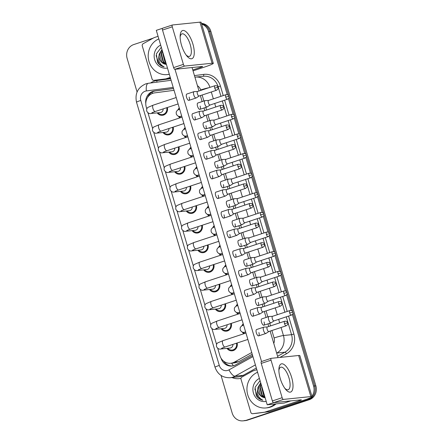 <?xml version="1.0" encoding="UTF-8"?>
<svg xmlns="http://www.w3.org/2000/svg" width="443" height="443" viewBox="0 0 443 443"><rect width="100%" height="100%" fill="white"/><g stroke="black" fill="none" stroke-linecap="round" stroke-linejoin="round"><path stroke-width="0.66" d="M237.127 342.998A6.302 5.809 84.1 0 1 233.3 350.568A6.302 5.809 84.1 0 1 232.16 350.812A6.302 5.809 84.1 0 1 226.954 348.37M231.318 323.373A6.302 5.809 84.1 0 1 227.486 330.943A6.302 5.809 84.1 0 1 226.345 331.187A6.302 5.809 84.1 0 1 221.14 328.745M225.504 303.748A6.302 5.809 84.1 0 1 221.672 311.318A6.302 5.809 84.1 0 1 220.531 311.562A6.302 5.809 84.1 0 1 215.326 309.12M219.689 284.124A6.302 5.809 84.1 0 1 215.857 291.693A6.302 5.809 84.1 0 1 214.722 291.937A6.302 5.809 84.1 0 1 209.511 289.495M213.875 264.499A6.302 5.809 84.1 0 1 210.048 272.068A6.302 5.809 84.1 0 1 208.908 272.312A6.302 5.809 84.1 0 1 203.697 269.87M208.06 244.868A6.302 5.809 84.1 0 1 204.234 252.444A6.302 5.809 84.1 0 1 203.093 252.687A6.302 5.809 84.1 0 1 197.888 250.24M202.252 225.243A6.302 5.809 84.1 0 1 198.42 232.819A6.302 5.809 84.1 0 1 197.279 233.062A6.302 5.809 84.1 0 1 192.074 230.615M196.437 205.618A6.302 5.809 84.1 0 1 192.605 213.194A6.302 5.809 84.1 0 1 191.465 213.437A6.302 5.809 84.1 0 1 186.259 210.99M190.623 185.994A6.302 5.809 84.1 0 1 186.791 193.569A6.302 5.809 84.1 0 1 185.656 193.812A6.302 5.809 84.1 0 1 180.445 191.365M184.809 166.369A6.302 5.809 84.1 0 1 180.982 173.938A6.302 5.809 84.1 0 1 179.841 174.188A6.302 5.809 84.1 0 1 174.631 171.74M178.994 146.744A6.302 5.809 84.1 0 1 175.168 154.314A6.302 5.809 84.1 0 1 174.027 154.563A6.302 5.809 84.1 0 1 168.816 152.115M173.185 127.119A6.302 5.809 84.1 0 1 169.353 134.689A6.302 5.809 84.1 0 1 168.213 134.932A6.302 5.809 84.1 0 1 163.007 132.49M167.371 107.494A6.302 5.809 84.1 0 1 163.539 115.064A6.302 5.809 84.1 0 1 162.398 115.307A6.302 5.809 84.1 0 1 157.193 112.865M174.066 90.317L154.646 92.869A11.119 10.255 -95.9 0 0 152.901 93.268A11.119 10.255 -95.9 0 0 146.279 107.128L146.821 108.972M217.729 348.342L219.833 355.447A11.119 10.255 -95.9 0 0 230.737 363.271L234.962 362.839L238.738 361.671L252.228 354.195M230.737 363.271A11.119 10.255 -95.9 0 0 234.397 362.119L251.729 352.517M147.968 112.838L152.636 128.597M153.782 132.463L158.45 148.222M159.596 152.087L164.264 167.847M165.405 171.712L170.073 187.472M171.219 191.337L175.888 207.097M177.034 210.962L181.702 226.722M182.848 230.587L187.516 246.347M188.663 250.212L193.331 265.972M194.471 269.837L199.14 285.597M200.286 289.467L204.954 305.221M206.1 309.092L210.768 324.846M211.915 328.717L216.583 344.477M185.695 137.502A6.302 5.809 84.1 0 1 184.161 135.807M183.718 129.572A6.302 5.809 84.1 0 1 185.108 127.595M191.509 157.127A6.302 5.809 84.1 0 1 189.975 155.438M189.532 149.197A6.302 5.809 84.1 0 1 190.916 147.22M197.323 176.751A6.302 5.809 84.1 0 1 195.789 175.063M195.346 168.822A6.302 5.809 84.1 0 1 196.731 166.845M203.138 196.376A6.302 5.809 84.1 0 1 201.604 194.687M201.161 188.447A6.302 5.809 84.1 0 1 202.545 186.47M208.952 216.001A6.302 5.809 84.1 0 1 207.413 214.312M206.97 208.072A6.302 5.809 84.1 0 1 208.36 206.095M214.761 235.626A6.302 5.809 84.1 0 1 213.227 233.937M212.784 227.696A6.302 5.809 84.1 0 1 214.174 225.72M220.575 255.257A6.302 5.809 84.1 0 1 219.041 253.562M218.598 247.321A6.302 5.809 84.1 0 1 219.983 245.344M226.39 274.881A6.302 5.809 84.1 0 1 224.856 273.187M224.413 266.946A6.302 5.809 84.1 0 1 225.797 264.969M232.204 294.506A6.302 5.809 84.1 0 1 230.67 292.812M230.227 286.571A6.302 5.809 84.1 0 1 231.611 284.594M238.018 314.131A6.302 5.809 84.1 0 1 236.479 312.437M236.036 306.196A6.302 5.809 84.1 0 1 237.426 304.219M243.827 333.756A6.302 5.809 84.1 0 1 242.293 332.062M241.85 325.821A6.302 5.809 84.1 0 1 243.24 323.844M179.886 117.877A6.302 5.809 84.1 0 1 178.346 116.182M177.903 109.947A6.302 5.809 84.1 0 1 179.293 107.965M310.853 397.537A11.119 10.255 84.1 0 1 306.971 399.946L246.225 420.302A11.119 10.255 84.1 0 1 244.215 420.734A11.119 10.255 84.1 0 0 246.225 420.302L308.106 399.83L247.366 420.185A11.119 10.255 84.1 0 1 245.356 420.617L243.08 420.85A11.119 10.255 84.1 0 1 232.171 413.026L221.04 375.454M292.38 314.486L313.589 386.086L314.729 385.969A11.119 10.255 84.1 0 1 308.106 399.83A11.119 10.255 84.1 0 0 314.729 385.969L293 312.608L314.729 385.969L315.87 385.853A11.119 10.255 84.1 0 1 309.247 399.713L247.366 420.185M201.659 24.105A11.119 10.255 84.1 0 1 208.553 31.486L209.689 31.364L228.804 95.887L209.689 31.364A11.119 10.255 84.1 0 0 201.526 23.656A11.119 10.255 84.1 0 1 209.689 31.364L210.829 31.248L315.87 385.853M229.053 96.735L234.618 115.512L229.053 96.735M234.868 116.359L240.427 135.137L234.868 116.359M240.682 135.984L246.242 154.762L240.682 135.984M246.491 155.609L252.056 174.387L246.491 155.609M252.305 175.234L257.87 194.012L252.305 175.234M258.119 194.859L263.685 213.642L258.119 194.859M263.934 214.484L269.494 233.267L263.934 214.484M269.748 234.109L275.308 252.892L269.748 234.109M275.557 253.734L281.122 272.517L275.557 253.734M281.371 273.359L286.937 292.142L281.371 273.359M287.186 292.984L292.751 311.767L287.186 292.984M201.449 23.39A11.119 10.255 84.1 0 1 210.829 31.248M173.534 88.522L154.524 91.025A11.119 10.255 -95.9 0 0 152.78 91.424A11.119 10.255 -95.9 0 0 145.786 103.557M147.635 97.377A11.119 10.255 84.1 0 1 153.92 91.308A11.119 10.255 84.1 0 1 155.665 90.909L173.54 88.556M137.075 91.983L127.13 58.421A11.119 10.255 84.1 0 1 133.753 44.56L153.25 38.115M245.09 420.418A11.119 10.255 84.1 0 1 243.08 420.85M313.589 386.086A11.119 10.255 84.1 0 1 311.911 396.302M208.553 31.486L227.265 94.652M228.438 98.606L233.079 114.277M234.247 118.231L238.893 133.902M240.062 137.856L244.702 153.527M245.876 157.481L250.516 173.152M251.69 177.106L256.331 192.777M257.505 196.736L262.145 212.402M263.314 216.361L267.96 232.027M269.128 235.986L273.768 251.652M274.942 255.611L279.583 271.282M280.757 275.236L285.397 290.907M286.571 294.861L291.212 310.532M221.101 358.293A11.119 10.255 -95.9 0 0 231.988 366.04A11.119 10.255 -95.9 0 0 235.648 364.888L252.61 355.485M232.553 365.968A11.119 10.255 84.1 0 1 223.599 361.117M158.018 112.782A5.56 5.128 -95.9 0 0 162.326 114.571A5.56 5.128 -95.9 0 0 163.329 114.355A5.56 5.128 -95.9 0 0 166.718 107.71M151.91 112.766L155.26 111.498A3.334 1.263 71.7 0 1 152.996 108.662A3.334 1.263 71.7 0 1 152.935 108.463A3.334 1.263 71.7 0 1 153.167 105.168L148.04 107.344C146.838 108.075 146.434 109.393 146.821 111.293C148.112 113.214 149.463 113.956 150.886 113.513L160.388 112.533A3.334 3.079 -95.9 0 0 163.107 108.9M194.161 91.629A3.334 1.263 71.7 0 0 194.134 91.629A3.334 1.263 71.7 0 0 194.112 91.635A3.334 1.263 71.7 0 0 194.006 91.657A3.334 1.263 71.7 0 0 193.774 94.952A3.334 1.263 71.7 0 0 196 98.008A3.334 1.263 71.7 0 0 196.105 97.986A3.334 1.263 71.7 0 0 196.221 97.931L199.112 96.015M197.628 91.441A2.409 0.908 71.7 0 0 197.556 91.457A2.409 0.908 71.7 0 0 197.39 93.838A2.409 0.908 71.7 0 0 198.996 96.048A2.409 0.908 71.7 0 0 199.068 96.031A2.409 0.908 71.7 0 0 199.151 95.987M179.526 108.751A5.56 5.128 -95.9 0 0 179.027 109.371M179.36 116.398A5.56 5.128 -95.9 0 0 180.744 117.589M205.148 100.611A3.334 1.263 71.7 0 0 205.12 100.611A3.334 1.263 71.7 0 0 204.993 100.639A3.334 1.263 71.7 0 0 204.76 103.933A3.334 1.263 71.7 0 0 206.986 106.99A3.334 1.263 71.7 0 0 207.091 106.968A3.334 1.263 71.7 0 0 207.208 106.913L210.098 104.997M208.614 100.423A2.409 0.908 71.7 0 0 208.542 100.439A2.409 0.908 71.7 0 0 208.376 102.82A2.409 0.908 71.7 0 0 209.982 105.03A2.409 0.908 71.7 0 0 210.054 105.013A2.409 0.908 71.7 0 0 210.137 104.969M205.12 100.611A3.334 1.263 71.7 0 0 205.098 100.616L208.587 100.423M163.827 132.407A5.56 5.128 -95.9 0 0 168.135 134.196A5.56 5.128 -95.9 0 0 169.143 133.98A5.56 5.128 -95.9 0 0 172.532 127.335M157.725 132.391L161.075 131.122A3.334 1.263 71.7 0 1 158.81 128.287A3.334 1.263 71.7 0 1 158.749 128.088A3.334 1.263 71.7 0 1 158.982 124.793L153.848 126.969C152.647 127.7 152.242 129.018 152.636 130.918C153.92 132.839 155.277 133.581 156.7 133.138L166.203 132.164A3.334 3.079 -95.9 0 0 168.921 128.531M199.976 111.254A3.334 1.263 71.7 0 0 199.948 111.254A3.334 1.263 71.7 0 0 199.926 111.259A3.334 1.263 71.7 0 0 199.821 111.282A3.334 1.263 71.7 0 0 199.588 114.576A3.334 1.263 71.7 0 0 201.814 117.633A3.334 1.263 71.7 0 0 201.914 117.611A3.334 1.263 71.7 0 0 202.036 117.556L204.926 115.64M203.442 111.066A2.409 0.908 71.7 0 0 203.37 111.082A2.409 0.908 71.7 0 0 203.199 113.463A2.409 0.908 71.7 0 0 204.81 115.673A2.409 0.908 71.7 0 0 204.882 115.656A2.409 0.908 71.7 0 0 204.965 115.612M169.641 152.032A5.56 5.128 -95.9 0 0 173.949 153.821A5.56 5.128 -95.9 0 0 174.957 153.605A5.56 5.128 -95.9 0 0 178.346 146.96M163.539 152.015L166.889 150.747A3.334 1.263 71.7 0 1 164.624 147.918A3.334 1.263 71.7 0 1 164.563 147.713A3.334 1.263 71.7 0 1 164.796 144.418L159.663 146.594C158.461 147.325 158.057 148.643 158.45 150.542C159.735 152.464 161.091 153.206 162.515 152.763L172.017 151.788A3.334 3.079 -95.9 0 0 174.736 148.156M209.229 130.691L205.762 130.879A3.334 1.263 71.7 0 0 205.762 130.879A3.334 1.263 71.7 0 0 205.74 130.884A3.334 1.263 71.7 0 0 205.635 130.906A3.334 1.263 71.7 0 0 205.402 134.201A3.334 1.263 71.7 0 0 207.629 137.258A3.334 1.263 71.7 0 0 207.728 137.236A3.334 1.263 71.7 0 0 207.845 137.18L210.741 135.265M209.257 130.691A2.409 0.908 71.7 0 0 209.185 130.707A2.409 0.908 71.7 0 0 209.013 133.088A2.409 0.908 71.7 0 0 210.619 135.298A2.409 0.908 71.7 0 0 210.696 135.281A2.409 0.908 71.7 0 0 210.779 135.242M175.456 171.657A5.56 5.128 -95.9 0 0 179.764 173.446A5.56 5.128 -95.9 0 0 180.772 173.235A5.56 5.128 -95.9 0 0 184.155 166.585M169.353 171.64L172.704 170.372A3.334 1.263 71.7 0 1 170.439 167.543A3.334 1.263 71.7 0 1 170.372 167.338A3.334 1.263 71.7 0 1 170.605 164.043L165.477 166.219C164.275 166.95 163.871 168.268 164.264 170.173C165.549 172.089 166.906 172.831 168.329 172.388L177.831 171.413A3.334 3.079 -95.9 0 0 180.55 167.781M215.038 150.315L211.577 150.509A3.334 1.263 71.7 0 0 211.577 150.509A3.334 1.263 71.7 0 0 211.549 150.509A3.334 1.263 71.7 0 0 211.449 150.531A3.334 1.263 71.7 0 0 211.217 153.826A3.334 1.263 71.7 0 0 213.437 156.883A3.334 1.263 71.7 0 0 213.543 156.861A3.334 1.263 71.7 0 0 213.659 156.805L216.555 154.889M215.071 150.315A2.409 0.908 71.7 0 0 214.993 150.332A2.409 0.908 71.7 0 0 214.827 152.713A2.409 0.908 71.7 0 0 216.433 154.923A2.409 0.908 71.7 0 0 216.511 154.906A2.409 0.908 71.7 0 0 216.594 154.867M181.27 191.282A5.56 5.128 -95.9 0 0 185.578 193.076A5.56 5.128 -95.9 0 0 186.581 192.86A5.56 5.128 -95.9 0 0 189.969 186.21M175.168 191.265L178.518 190.003A3.334 1.263 71.7 0 1 176.248 187.167A3.334 1.263 71.7 0 1 176.187 186.968A3.334 1.263 71.7 0 1 176.419 183.668L171.291 185.844C170.09 186.575 169.686 187.893 170.079 189.798C171.363 191.719 172.72 192.456 174.138 192.013L183.646 191.038A3.334 3.079 -95.9 0 0 186.365 187.406M220.852 169.946L217.391 170.134A3.334 1.263 71.7 0 0 217.391 170.134A3.334 1.263 71.7 0 0 217.363 170.134A3.334 1.263 71.7 0 0 217.264 170.156A3.334 1.263 71.7 0 0 217.026 173.457A3.334 1.263 71.7 0 0 219.252 176.508A3.334 1.263 71.7 0 0 219.357 176.491A3.334 1.263 71.7 0 0 219.473 176.43L222.364 174.514M220.885 169.94A2.409 0.908 71.7 0 0 220.808 169.957A2.409 0.908 71.7 0 0 220.642 172.338A2.409 0.908 71.7 0 0 222.248 174.548A2.409 0.908 71.7 0 0 222.32 174.531A2.409 0.908 71.7 0 0 222.408 174.492M185.34 128.376A5.56 5.128 -95.9 0 0 184.836 128.996M185.174 136.023A5.56 5.128 -95.9 0 0 186.558 137.219M210.962 120.236A3.334 1.263 71.7 0 0 210.934 120.236A3.334 1.263 71.7 0 0 210.807 120.263A3.334 1.263 71.7 0 0 210.575 123.558A3.334 1.263 71.7 0 0 212.801 126.615A3.334 1.263 71.7 0 0 212.9 126.593A3.334 1.263 71.7 0 0 213.022 126.537L215.913 124.621M214.429 120.047A2.409 0.908 71.7 0 0 214.357 120.064A2.409 0.908 71.7 0 0 214.185 122.445A2.409 0.908 71.7 0 0 215.796 124.655A2.409 0.908 71.7 0 0 215.868 124.638A2.409 0.908 71.7 0 0 215.951 124.594M210.934 120.236A3.334 1.263 71.7 0 0 210.912 120.241L214.401 120.047M191.149 148.001A5.56 5.128 -95.9 0 0 190.651 148.626M190.988 155.648A5.56 5.128 -95.9 0 0 192.373 156.844M216.771 139.861A3.334 1.263 71.7 0 0 216.749 139.866A3.334 1.263 71.7 0 0 216.621 139.888A3.334 1.263 71.7 0 0 216.389 143.183A3.334 1.263 71.7 0 0 218.615 146.24A3.334 1.263 71.7 0 0 218.715 146.218A3.334 1.263 71.7 0 0 218.831 146.162L221.727 144.246M220.243 139.672A2.409 0.908 71.7 0 0 220.171 139.689A2.409 0.908 71.7 0 0 219.999 142.07A2.409 0.908 71.7 0 0 221.605 144.28A2.409 0.908 71.7 0 0 221.683 144.263A2.409 0.908 71.7 0 0 221.766 144.224M216.749 139.866A3.334 1.263 71.7 0 0 216.727 139.866L220.215 139.672M196.963 167.626A5.56 5.128 -95.9 0 0 196.465 168.251M196.797 175.273A5.56 5.128 -95.9 0 0 198.182 176.469M222.585 159.486A3.334 1.263 71.7 0 0 222.563 159.491A3.334 1.263 71.7 0 0 222.536 159.491A3.334 1.263 71.7 0 0 222.436 159.513A3.334 1.263 71.7 0 0 222.203 162.808A3.334 1.263 71.7 0 0 224.424 165.865A3.334 1.263 71.7 0 0 224.529 165.843A3.334 1.263 71.7 0 0 224.645 165.787L227.541 163.871M226.057 159.297A2.409 0.908 71.7 0 0 225.98 159.314A2.409 0.908 71.7 0 0 225.814 161.695A2.409 0.908 71.7 0 0 227.42 163.904A2.409 0.908 71.7 0 0 227.497 163.888A2.409 0.908 71.7 0 0 227.58 163.849M169.298 74.236A18.528 17.094 84.1 0 1 167.194 74.596A18.528 17.094 84.1 0 1 148.721 60.436A18.528 17.094 84.1 0 1 158.838 38.912M169.331 74.346A18.528 17.094 84.1 0 1 168.334 74.479L167.194 74.596M162.515 51.322L161.474 53.885L163.545 61.926L166.186 63.726M162.382 50.873L161.025 53.935L163.096 61.97L166.252 63.953M163.251 53.825L165.699 62.086M163.024 53.044L162.83 53.747L164.901 61.787L165.865 62.646M167.465 68.045A12.083 11.147 84.1 0 1 154.679 59.678A12.083 11.147 84.1 0 1 160.671 45.103M161.313 47.279L156.357 53.896L157.536 62.319C159.198 64.783 161.407 66.3 164.159 66.871C159.785 64.767 158.062 61.068 158.987 55.774A8.378 7.73 84.1 0 0 166.38 64.373L161.739 62.109L159.668 54.074L162.06 49.799M161.977 49.511L159.214 54.118L158.987 55.774M156.08 55.58L159.142 64.074L164.159 66.871M274.915 403.999A18.528 17.094 84.1 0 1 269.289 407.228A18.528 17.094 84.1 0 1 265.938 407.942A18.528 17.094 84.1 0 1 247.465 393.783A18.528 17.094 84.1 0 1 257.577 372.258M276.055 403.878A18.528 17.094 84.1 0 1 270.429 407.106A18.528 17.094 84.1 0 1 267.074 407.826L265.938 407.942M261.254 384.668L260.218 387.232L262.289 395.272L264.931 397.072M261.121 384.225L259.764 387.282L261.835 395.322L264.997 397.305M261.996 387.171L264.443 395.433M261.763 386.39L261.569 387.093L263.64 395.134L264.609 395.992M266.21 401.391A12.083 11.147 84.1 0 1 253.424 393.024A12.083 11.147 84.1 0 1 259.41 378.449M260.058 380.626L255.096 387.243L256.281 395.665C257.942 398.13 260.146 399.647 262.898 400.217C258.529 398.113 256.807 394.414 257.732 389.12A8.378 7.73 84.1 0 0 265.119 397.72L260.478 395.461L258.407 387.42L260.805 383.145M260.717 382.857L257.959 387.464L257.732 389.12M254.825 388.926L257.887 397.421L262.898 400.217M181.514 45.214A14.824 5.604 -108.3 0 1 180.151 35.933A14.824 5.604 -108.3 0 1 185.218 31.121A14.824 5.604 -108.3 0 1 192.893 44.045A14.824 5.604 -108.3 0 1 193.408 57.241A14.824 5.604 -108.3 0 1 186.73 55.818A14.824 5.604 -108.3 0 1 181.514 45.214M185.988 54.838A11.856 4.485 71.7 0 0 189.427 56.383A11.856 4.485 71.7 0 0 190.252 44.66A11.856 4.485 71.7 0 0 181.979 33.867A11.856 4.485 71.7 0 0 180.14 37.162M170.5 78.289A1.855 1.711 84.1 0 1 170.417 78.3L153.948 80.344A1.855 1.711 -95.9 0 1 152.087 79.048L142.275 45.922A1.855 1.711 -95.9 0 1 143.106 43.735L153.992 37.699A1.855 1.711 -95.9 0 1 154.264 37.583L158.068 36.32M193.037 70.847L204.76 66.971A14.824 1.141 163.5 0 0 213.282 63.343A14.824 1.141 163.5 0 0 212.097 63.244L184.642 66.068L174.874 69.296L202.329 66.478A3.705 0.282 -16.5 0 1 202.623 66.5A3.705 0.282 -16.5 0 1 200.491 67.408L192.777 69.961M170.417 78.3L158.217 79.906A1.855 1.711 84.1 0 1 158.129 79.917M213.282 63.343L201.111 22.25A14.824 1.141 163.5 0 0 199.926 22.15L172.471 24.974A1.855 0.703 71.7 0 0 172.416 24.985A1.855 0.703 71.7 0 0 172.283 26.818L162.515 30.052A1.855 0.703 -108.3 0 1 162.642 28.219A1.855 0.703 -108.3 0 1 162.697 28.202L172.36 25.007M174.874 69.296A1.855 0.703 -108.3 0 1 173.634 67.602L183.408 64.368L172.283 26.818M183.408 64.368A1.855 0.703 71.7 0 0 184.642 66.068M173.634 67.602L162.515 30.052M166.147 78.738A1.855 1.711 -95.9 0 0 166.441 78.671L170.489 78.256M170.239 77.414L166.441 78.671M280.258 378.56A14.824 5.604 -108.3 0 1 278.891 369.279A14.824 5.604 -108.3 0 1 283.963 364.467A14.824 5.604 -108.3 0 1 291.638 377.392A14.824 5.604 -108.3 0 1 292.147 390.588A14.824 5.604 -108.3 0 1 285.475 389.17A14.824 5.604 -108.3 0 1 280.258 378.56M284.733 388.184A11.856 4.485 71.7 0 0 288.166 389.735A11.856 4.485 71.7 0 0 288.997 378.006A11.856 4.485 71.7 0 0 280.718 367.219A11.856 4.485 71.7 0 0 278.885 370.509M264.892 412.09A1.855 1.711 -95.9 0 0 265.18 412.023L269.449 411.58A1.855 1.711 84.1 0 1 269.156 411.647L252.693 413.69A1.855 1.711 -95.9 0 1 250.832 412.394L241.02 379.269A1.855 1.711 -95.9 0 1 241.85 377.082L252.731 371.046A1.855 1.711 -95.9 0 1 253.008 370.929L256.813 369.667M269.449 411.58L303.505 400.317A14.824 1.141 163.5 0 0 312.022 396.69A14.824 1.141 163.5 0 0 310.842 396.59L283.387 399.414L273.613 402.648L301.068 399.824A3.705 0.282 -16.5 0 1 301.367 399.846A3.705 0.282 -16.5 0 1 299.235 400.754L265.18 412.023M269.156 411.647L256.962 413.253A1.855 1.711 84.1 0 1 256.874 413.264M312.022 396.69L299.85 355.596A14.824 1.141 163.5 0 0 298.665 355.496L271.21 358.321A1.855 0.703 71.7 0 0 271.155 358.332A1.855 0.703 71.7 0 0 271.027 360.165L261.254 363.398A1.855 0.703 -108.3 0 1 261.387 361.566A1.855 0.703 -108.3 0 1 261.442 361.554L271.099 358.359M273.613 402.648A1.855 0.703 -108.3 0 1 272.379 400.948L282.147 397.714L271.027 360.165M282.147 397.714A1.855 0.703 71.7 0 0 283.387 399.414M272.379 400.948L261.254 363.398M264.072 321.934A3.334 1.263 -108.3 0 1 263.84 325.228A3.334 1.263 -108.3 0 1 261.508 322.194A3.334 1.263 -108.3 0 1 261.741 318.899L268.94 316.518A3.334 1.263 71.7 0 0 268.707 319.813A3.334 1.263 71.7 0 0 270.933 322.869A3.334 1.263 71.7 0 0 271.038 322.847A3.334 1.263 71.7 0 0 271.155 322.792L274.045 320.876M258.258 302.309A3.334 1.263 -108.3 0 1 258.025 305.604A3.334 1.263 -108.3 0 1 255.7 302.569A3.334 1.263 -108.3 0 1 255.932 299.274L263.125 296.888A3.334 1.263 71.7 0 0 262.893 300.188A3.334 1.263 71.7 0 0 265.119 303.245A3.334 1.263 71.7 0 0 265.224 303.222A3.334 1.263 71.7 0 0 265.34 303.167L268.231 301.251M252.444 282.678A3.334 1.263 -108.3 0 1 252.211 285.979A3.334 1.263 -108.3 0 1 249.885 282.944A3.334 1.263 -108.3 0 1 250.118 279.644L257.317 277.263A3.334 1.263 71.7 0 0 257.084 280.563A3.334 1.263 71.7 0 0 259.305 283.62A3.334 1.263 71.7 0 0 259.41 283.598A3.334 1.263 71.7 0 0 259.526 283.542L262.417 281.626M246.629 263.053A3.334 1.263 -108.3 0 1 246.397 266.354A3.334 1.263 -108.3 0 1 244.071 263.319A3.334 1.263 -108.3 0 1 244.303 260.019L251.502 257.638A3.334 1.263 71.7 0 0 251.27 260.938A3.334 1.263 71.7 0 0 253.49 263.995A3.334 1.263 71.7 0 0 253.595 263.973A3.334 1.263 71.7 0 0 253.712 263.917L256.608 262.001M240.82 243.428A3.334 1.263 -108.3 0 1 240.582 246.729A3.334 1.263 -108.3 0 1 238.256 243.694A3.334 1.263 -108.3 0 1 238.489 240.394L245.688 238.013A3.334 1.263 71.7 0 0 245.455 241.313A3.334 1.263 71.7 0 0 247.681 244.37A3.334 1.263 71.7 0 0 247.781 244.348A3.334 1.263 71.7 0 0 247.897 244.292L250.793 242.376M258.9 332.577A3.334 1.263 -108.3 0 1 258.662 335.872A3.334 1.263 -108.3 0 1 256.336 332.837A3.334 1.263 -108.3 0 1 256.569 329.542L263.768 327.161A3.334 1.263 71.7 0 0 263.535 330.456A3.334 1.263 71.7 0 0 265.761 333.513A3.334 1.263 71.7 0 0 265.861 333.49A3.334 1.263 71.7 0 0 265.977 333.435L268.873 331.519M253.086 312.952A3.334 1.263 -108.3 0 1 252.853 316.247A3.334 1.263 -108.3 0 1 250.522 313.212A3.334 1.263 -108.3 0 1 250.755 309.917L257.953 307.536A3.334 1.263 71.7 0 0 257.721 310.831A3.334 1.263 71.7 0 0 259.947 313.888A3.334 1.263 71.7 0 0 260.047 313.865A3.334 1.263 71.7 0 0 260.168 313.81L263.059 311.894M247.272 293.321A3.334 1.263 -108.3 0 1 247.039 296.622A3.334 1.263 -108.3 0 1 244.713 293.587A3.334 1.263 -108.3 0 1 244.946 290.287L252.139 287.906A3.334 1.263 71.7 0 0 251.906 291.206A3.334 1.263 71.7 0 0 254.132 294.263A3.334 1.263 71.7 0 0 254.238 294.241A3.334 1.263 71.7 0 0 254.354 294.185L257.245 292.269M241.457 273.696A3.334 1.263 -108.3 0 1 241.225 276.997A3.334 1.263 -108.3 0 1 238.899 273.962A3.334 1.263 -108.3 0 1 239.131 270.662L246.33 268.281A3.334 1.263 71.7 0 0 246.092 271.581A3.334 1.263 71.7 0 0 248.318 274.638A3.334 1.263 71.7 0 0 248.423 274.616A3.334 1.263 71.7 0 0 248.54 274.56L251.43 272.644M235.643 254.072A3.334 1.263 -108.3 0 1 235.41 257.372A3.334 1.263 -108.3 0 1 233.084 254.337A3.334 1.263 -108.3 0 1 233.317 251.037L240.516 248.656A3.334 1.263 71.7 0 0 240.283 251.956A3.334 1.263 71.7 0 0 242.504 255.013A3.334 1.263 71.7 0 0 242.609 254.991A3.334 1.263 71.7 0 0 242.725 254.935L245.621 253.019M235.006 223.804A3.334 1.263 -108.3 0 1 234.773 227.104A3.334 1.263 -108.3 0 1 232.442 224.069A3.334 1.263 -108.3 0 1 232.675 220.769L239.873 218.388A3.334 1.263 71.7 0 0 239.641 221.688A3.334 1.263 71.7 0 0 241.867 224.745A3.334 1.263 71.7 0 0 241.967 224.723A3.334 1.263 71.7 0 0 242.088 224.662L244.979 222.751M229.192 204.179A3.334 1.263 -108.3 0 1 228.959 207.479A3.334 1.263 -108.3 0 1 226.633 204.444A3.334 1.263 -108.3 0 1 226.866 201.144L234.059 198.763A3.334 1.263 71.7 0 0 233.826 202.063A3.334 1.263 71.7 0 0 236.053 205.12A3.334 1.263 71.7 0 0 236.158 205.098A3.334 1.263 71.7 0 0 236.274 205.037L239.165 203.127M223.377 184.554A3.334 1.263 -108.3 0 1 223.145 187.854A3.334 1.263 -108.3 0 1 220.819 184.82A3.334 1.263 -108.3 0 1 221.051 181.519L228.25 179.138A3.334 1.263 71.7 0 0 228.018 182.438A3.334 1.263 71.7 0 0 230.238 185.495A3.334 1.263 71.7 0 0 230.343 185.473A3.334 1.263 71.7 0 0 230.46 185.412L233.35 183.502M229.828 234.447A3.334 1.263 -108.3 0 1 229.596 237.747A3.334 1.263 -108.3 0 1 227.27 234.712A3.334 1.263 -108.3 0 1 227.503 231.412L234.701 229.031A3.334 1.263 71.7 0 0 234.469 232.331A3.334 1.263 71.7 0 0 236.695 235.388A3.334 1.263 71.7 0 0 236.795 235.366A3.334 1.263 71.7 0 0 236.911 235.305L239.807 233.395M224.02 214.822A3.334 1.263 -108.3 0 1 223.787 218.122A3.334 1.263 -108.3 0 1 221.456 215.088A3.334 1.263 -108.3 0 1 221.688 211.787L228.887 209.406A3.334 1.263 71.7 0 0 228.654 212.706A3.334 1.263 71.7 0 0 230.881 215.763A3.334 1.263 71.7 0 0 230.98 215.741A3.334 1.263 71.7 0 0 231.102 215.68L233.993 213.77M217.563 164.929A3.334 1.263 -108.3 0 1 217.33 168.229A3.334 1.263 -108.3 0 1 215.005 165.189A3.334 1.263 -108.3 0 1 215.237 161.894L222.436 159.513M211.754 145.304A3.334 1.263 -108.3 0 1 211.516 148.599A3.334 1.263 -108.3 0 1 209.19 145.564A3.334 1.263 -108.3 0 1 209.423 142.269L216.621 139.888M205.94 125.679A3.334 1.263 -108.3 0 1 205.707 128.974A3.334 1.263 -108.3 0 1 203.376 125.939A3.334 1.263 -108.3 0 1 203.608 122.645L210.807 120.263M212.391 175.572A3.334 1.263 -108.3 0 1 212.158 178.872A3.334 1.263 -108.3 0 1 209.832 175.838A3.334 1.263 -108.3 0 1 210.065 172.537L217.264 170.156M206.576 155.947A3.334 1.263 -108.3 0 1 206.344 159.242A3.334 1.263 -108.3 0 1 204.018 156.207A3.334 1.263 -108.3 0 1 204.251 152.913L211.449 150.531M200.762 136.322A3.334 1.263 -108.3 0 1 200.529 139.617A3.334 1.263 -108.3 0 1 198.204 136.582A3.334 1.263 -108.3 0 1 198.436 133.288L205.635 130.906M194.953 116.697A3.334 1.263 -108.3 0 1 194.721 119.992A3.334 1.263 -108.3 0 1 192.389 116.958A3.334 1.263 -108.3 0 1 192.622 113.663L199.821 111.282M218.205 195.197A3.334 1.263 -108.3 0 1 217.973 198.497A3.334 1.263 -108.3 0 1 215.641 195.463A3.334 1.263 -108.3 0 1 215.879 192.162L223.073 189.781A3.334 1.263 71.7 0 0 222.84 193.082A3.334 1.263 71.7 0 0 225.066 196.138A3.334 1.263 71.7 0 0 225.171 196.116A3.334 1.263 71.7 0 0 225.288 196.055L228.178 194.145M200.125 106.054A3.334 1.263 -108.3 0 1 199.893 109.349A3.334 1.263 -108.3 0 1 197.561 106.314A3.334 1.263 -108.3 0 1 197.799 103.02L204.993 100.639M189.139 97.072A3.334 1.263 -108.3 0 1 188.906 100.367A3.334 1.263 -108.3 0 1 186.575 97.333A3.334 1.263 -108.3 0 1 186.808 94.038L194.006 91.657M267.212 404.791L273.73 402.632L290.796 400.876L284.284 403.036L267.212 404.791L156.301 30.345L162.531 28.286M261.547 361.51L174.985 69.285M192.057 67.53L199.001 90.976M200.369 95.599L202.141 101.58M204.035 107.981L204.816 110.606M206.183 115.224L207.955 121.205M209.849 127.606L210.63 130.231M211.998 134.849L213.77 140.83M215.663 147.231L216.439 149.856M217.812 154.474L219.584 160.455M221.478 166.856L222.253 169.481M223.621 174.099L225.393 180.079M227.292 186.481L228.067 189.106M229.435 193.724L231.207 199.704M233.107 206.106L233.882 208.731M235.25 213.354L237.022 219.335M238.915 225.731L239.696 228.355M241.064 232.979L242.836 238.96M244.73 245.356L245.511 247.98M246.878 252.604L248.65 258.585M250.544 264.98L251.319 267.605M252.693 272.229L254.459 278.21M256.359 284.605L257.134 287.23M258.502 291.854L260.274 297.834M262.173 304.23L262.948 306.855M264.316 311.479L266.088 317.459M267.982 323.855L268.763 326.48M270.13 331.104L277.988 357.623M187.084 210.907A5.56 5.128 -95.9 0 0 191.393 212.701A5.56 5.128 -95.9 0 0 192.395 212.485A5.56 5.128 -95.9 0 0 195.784 205.834M180.977 210.896L184.327 209.628A3.334 1.263 71.7 0 1 182.062 206.792A3.334 1.263 71.7 0 1 182.001 206.593A3.334 1.263 71.7 0 1 182.234 203.293L177.106 205.474C175.904 206.205 175.5 207.518 175.888 209.423C177.178 211.344 178.529 212.081 179.952 211.638L189.454 210.663A3.334 3.079 -95.9 0 0 192.173 207.031M226.694 189.565A2.409 0.908 71.7 0 0 226.622 189.582A2.409 0.908 71.7 0 0 226.456 191.963A2.409 0.908 71.7 0 0 228.062 194.172A2.409 0.908 71.7 0 0 228.134 194.156A2.409 0.908 71.7 0 0 228.217 194.117M192.893 230.532A5.56 5.128 -95.9 0 0 197.201 232.326A5.56 5.128 -95.9 0 0 198.209 232.11A5.56 5.128 -95.9 0 0 201.598 225.459M186.791 230.521L190.141 229.252A3.334 1.263 71.7 0 1 187.876 226.417A3.334 1.263 71.7 0 1 187.815 226.218A3.334 1.263 71.7 0 1 188.048 222.918L182.915 225.099C181.713 225.83 181.309 227.143 181.702 229.048C182.992 230.969 184.343 231.706 185.767 231.263L195.269 230.288A3.334 3.079 -95.9 0 0 197.988 226.655M232.509 209.196A2.409 0.908 71.7 0 0 232.437 209.207A2.409 0.908 71.7 0 0 232.265 211.588A2.409 0.908 71.7 0 0 233.876 213.797A2.409 0.908 71.7 0 0 233.948 213.781A2.409 0.908 71.7 0 0 234.031 213.742M198.708 250.157A5.56 5.128 -95.9 0 0 203.016 251.951A5.56 5.128 -95.9 0 0 204.024 251.735A5.56 5.128 -95.9 0 0 207.413 245.084M192.6 250.145L195.956 248.877A3.334 1.263 71.7 0 1 193.691 246.042A3.334 1.263 71.7 0 1 193.63 245.843A3.334 1.263 71.7 0 1 193.862 242.542L188.729 244.724C187.527 245.455 187.123 246.768 187.516 248.673C188.801 250.594 190.158 251.331 191.581 250.888L201.083 249.913A3.334 3.079 -95.9 0 0 203.802 246.28M238.323 228.821A2.409 0.908 71.7 0 0 238.251 228.832A2.409 0.908 71.7 0 0 238.079 231.218A2.409 0.908 71.7 0 0 239.685 233.422A2.409 0.908 71.7 0 0 239.763 233.406A2.409 0.908 71.7 0 0 239.846 233.367M202.778 187.256A5.56 5.128 -95.9 0 0 202.279 187.876M202.612 194.898A5.56 5.128 -95.9 0 0 203.996 196.094M231.872 178.922A2.409 0.908 71.7 0 0 231.794 178.939A2.409 0.908 71.7 0 0 231.628 181.32A2.409 0.908 71.7 0 0 233.234 183.529A2.409 0.908 71.7 0 0 233.306 183.513A2.409 0.908 71.7 0 0 233.395 183.474M208.592 206.881A5.56 5.128 -95.9 0 0 208.094 207.501M208.426 214.528A5.56 5.128 -95.9 0 0 209.81 215.719M237.681 198.547A2.409 0.908 71.7 0 0 237.609 198.564A2.409 0.908 71.7 0 0 237.442 200.945A2.409 0.908 71.7 0 0 239.048 203.154A2.409 0.908 71.7 0 0 239.12 203.138A2.409 0.908 71.7 0 0 239.209 203.099M214.406 226.506A5.56 5.128 -95.9 0 0 213.903 227.126M214.24 234.153A5.56 5.128 -95.9 0 0 215.625 235.344M243.495 218.177A2.409 0.908 71.7 0 0 243.423 218.189A2.409 0.908 71.7 0 0 243.251 220.575A2.409 0.908 71.7 0 0 244.863 222.779A2.409 0.908 71.7 0 0 244.935 222.763A2.409 0.908 71.7 0 0 245.018 222.724M204.522 269.781A5.56 5.128 -95.9 0 0 208.83 271.576A5.56 5.128 -95.9 0 0 209.838 271.36A5.56 5.128 -95.9 0 0 213.221 264.715M198.414 269.77L201.77 268.502A3.334 1.263 71.7 0 1 199.505 265.667A3.334 1.263 71.7 0 1 199.439 265.468A3.334 1.263 71.7 0 1 199.671 262.167L194.543 264.349C193.342 265.08 192.938 266.398 193.331 268.297C194.615 270.219 195.972 270.955 197.395 270.518L206.898 269.538A3.334 3.079 -95.9 0 0 209.617 265.905M244.137 248.445A2.409 0.908 71.7 0 0 244.06 248.462A2.409 0.908 71.7 0 0 243.894 250.843A2.409 0.908 71.7 0 0 245.5 253.047A2.409 0.908 71.7 0 0 245.577 253.031A2.409 0.908 71.7 0 0 245.66 252.992M210.336 289.406A5.56 5.128 -95.9 0 0 214.645 291.201A5.56 5.128 -95.9 0 0 215.647 290.985A5.56 5.128 -95.9 0 0 219.036 284.34M204.229 289.395L207.584 288.127A3.334 1.263 71.7 0 1 205.314 285.292A3.334 1.263 71.7 0 1 205.253 285.093A3.334 1.263 71.7 0 1 205.486 281.792L200.358 283.974C199.156 284.705 198.752 286.023 199.145 287.922C200.43 289.844 201.786 290.58 203.21 290.143L212.712 289.163A3.334 3.079 -95.9 0 0 215.431 285.53M249.952 268.07A2.409 0.908 71.7 0 0 249.874 268.087A2.409 0.908 71.7 0 0 249.708 270.468A2.409 0.908 71.7 0 0 251.314 272.672A2.409 0.908 71.7 0 0 251.386 272.661A2.409 0.908 71.7 0 0 251.474 272.617M216.151 309.031A5.56 5.128 -95.9 0 0 220.459 310.825A5.56 5.128 -95.9 0 0 221.461 310.609A5.56 5.128 -95.9 0 0 224.85 303.964M210.043 309.02L213.393 307.752A3.334 1.263 71.7 0 1 211.128 304.917A3.334 1.263 71.7 0 1 211.067 304.718A3.334 1.263 71.7 0 1 211.3 301.423L206.172 303.599C204.971 304.33 204.566 305.648 204.954 307.547C206.244 309.469 207.595 310.211 209.018 309.768L218.521 308.788A3.334 3.079 -95.9 0 0 221.24 305.155M255.761 287.695A2.409 0.908 71.7 0 0 255.689 287.712A2.409 0.908 71.7 0 0 255.522 290.093A2.409 0.908 71.7 0 0 257.128 292.297A2.409 0.908 71.7 0 0 257.2 292.286A2.409 0.908 71.7 0 0 257.289 292.242M221.96 328.656A5.56 5.128 -95.9 0 0 226.268 330.45A5.56 5.128 -95.9 0 0 227.276 330.234A5.56 5.128 -95.9 0 0 230.665 323.589M215.857 328.645L219.207 327.377A3.334 1.263 71.7 0 1 216.943 324.542A3.334 1.263 71.7 0 1 216.882 324.342A3.334 1.263 71.7 0 1 217.114 321.048L211.981 323.224C210.785 323.955 210.375 325.273 210.768 327.172C212.059 329.094 213.41 329.836 214.833 329.393L224.335 328.413A3.334 3.079 -95.9 0 0 227.054 324.78M261.575 307.32A2.409 0.908 71.7 0 0 261.503 307.337A2.409 0.908 71.7 0 0 261.331 309.718A2.409 0.908 71.7 0 0 262.943 311.927A2.409 0.908 71.7 0 0 263.015 311.911A2.409 0.908 71.7 0 0 263.098 311.866M227.774 348.287A5.56 5.128 -95.9 0 0 232.082 350.075A5.56 5.128 -95.9 0 0 233.09 349.859A5.56 5.128 -95.9 0 0 236.479 343.214M221.672 348.27L225.022 347.002A3.334 1.263 71.7 0 1 222.757 344.167A3.334 1.263 71.7 0 1 222.696 343.967A3.334 1.263 71.7 0 1 222.929 340.673L217.795 342.849C216.594 343.58 216.19 344.898 216.583 346.797C217.867 348.719 219.224 349.461 220.647 349.018L230.15 348.037A3.334 3.079 -95.9 0 0 232.868 344.405M267.389 326.945A2.409 0.908 71.7 0 0 267.317 326.962A2.409 0.908 71.7 0 0 267.146 329.343A2.409 0.908 71.7 0 0 268.751 331.552A2.409 0.908 71.7 0 0 268.829 331.536A2.409 0.908 71.7 0 0 268.912 331.491M220.215 246.131A5.56 5.128 -95.9 0 0 219.717 246.751M220.055 253.778A5.56 5.128 -95.9 0 0 221.439 254.969M249.309 237.802A2.409 0.908 71.7 0 0 249.237 237.813A2.409 0.908 71.7 0 0 249.066 240.2A2.409 0.908 71.7 0 0 250.672 242.404A2.409 0.908 71.7 0 0 250.749 242.387A2.409 0.908 71.7 0 0 250.832 242.349M226.03 265.756A5.56 5.128 -95.9 0 0 225.531 266.376M225.864 273.403A5.56 5.128 -95.9 0 0 227.248 274.594M255.124 257.427A2.409 0.908 71.7 0 0 255.046 257.444A2.409 0.908 71.7 0 0 254.88 259.825A2.409 0.908 71.7 0 0 256.486 262.029A2.409 0.908 71.7 0 0 256.563 262.012A2.409 0.908 71.7 0 0 256.647 261.974M231.844 285.381A5.56 5.128 -95.9 0 0 231.346 286.001M231.678 293.028A5.56 5.128 -95.9 0 0 233.062 294.218M260.938 277.052A2.409 0.908 71.7 0 0 260.861 277.069A2.409 0.908 71.7 0 0 260.694 279.45A2.409 0.908 71.7 0 0 262.3 281.654A2.409 0.908 71.7 0 0 262.372 281.643A2.409 0.908 71.7 0 0 262.461 281.598M237.658 305.005A5.56 5.128 -95.9 0 0 237.16 305.626M237.492 312.653A5.56 5.128 -95.9 0 0 238.877 313.843M266.752 296.677A2.409 0.908 71.7 0 0 266.675 296.694A2.409 0.908 71.7 0 0 266.509 299.075A2.409 0.908 71.7 0 0 268.115 301.284A2.409 0.908 71.7 0 0 268.187 301.268A2.409 0.908 71.7 0 0 268.275 301.223M243.473 324.63A5.56 5.128 -95.9 0 0 242.969 325.251M243.307 332.278A5.56 5.128 -95.9 0 0 244.691 333.468M272.561 316.302A2.409 0.908 71.7 0 0 272.489 316.319A2.409 0.908 71.7 0 0 272.323 318.7A2.409 0.908 71.7 0 0 273.929 320.909A2.409 0.908 71.7 0 0 274.001 320.893A2.409 0.908 71.7 0 0 274.084 320.848M233.367 365.796A11.119 3.993 -119 0 1 231.645 363.177M152.303 93.49A11.119 4.286 -97.5 0 1 152.409 91.956M238.738 361.671L234.397 362.119M309.247 399.713L306.971 399.946M173.202 87.409L146.373 90.942A7.409 6.839 -95.9 0 0 145.21 91.208A7.409 6.839 -95.9 0 0 140.791 100.445L219.285 365.425A7.409 6.839 -95.9 0 0 227.896 370.354A7.409 6.839 -95.9 0 0 228.992 369.872L252.942 356.604M146.373 90.942A7.409 2.857 -97.5 0 1 148.25 83.301L145.725 83.877C137.812 87.432 134.75 93.562 136.533 102.261A7.409 0.57 -16.5 0 1 140.791 100.445M255.401 364.899L235.039 376.185A14.824 13.672 84.1 0 1 232.841 377.148A14.824 13.672 84.1 0 1 230.155 377.724L238.268 376.888A14.824 13.672 -95.9 0 0 240.948 376.312A14.824 13.672 -95.9 0 0 243.146 375.348L256.331 368.044M243.988 375.897A1.855 0.664 61 0 0 243.146 375.348L235.039 376.185A7.409 2.664 -119 0 1 228.992 369.872M150.548 82.996A16.673 15.383 84.1 0 1 154.247 81.152A16.673 15.383 84.1 0 1 156.866 80.548L170.633 78.738M194.449 75.603L203.675 74.391A16.673 15.383 84.1 0 1 220.437 86.086L223.244 95.572M224.618 100.196L229.059 115.197M230.426 119.82L234.873 134.827M236.241 139.445L240.687 154.452M242.055 159.07L246.502 174.077M247.87 178.695L252.311 193.702M253.684 198.32L258.125 213.327M259.493 217.945L263.939 232.952M265.307 237.575L269.754 252.576M271.122 257.2L275.568 272.201M276.936 276.825L281.377 291.826M282.75 296.45L287.191 311.451M288.559 316.075L293.892 334.072A16.673 15.383 84.1 0 1 286.433 353.78L279.832 357.435M240.964 378.355A16.673 15.383 84.1 0 1 231.966 377.536M217.718 86.734L218.094 86.695A14.824 13.672 -95.9 0 0 203.553 76.262L194.909 77.16A7.409 2.857 -97.5 0 1 195.058 77.143A7.409 2.857 -97.5 0 1 195.086 77.137A14.824 13.672 84.1 0 1 195.446 77.093A14.824 13.672 84.1 0 1 209.938 87.36M148.278 83.295L171.092 80.294L148.25 83.301A7.409 2.857 -97.5 0 1 148.278 83.295M281.067 327.488L283.442 335.517A14.824 13.672 84.1 0 1 276.814 353.032L284.921 352.202A14.824 13.672 -95.9 0 0 291.555 334.686L286.267 316.834M277.584 356.266L284.921 352.202A1.855 0.664 61 0 1 286.433 353.78M273.768 343.38A7.409 6.839 -95.9 0 0 274.084 337.965A7.409 0.57 -16.5 0 1 283.442 335.517L291.555 334.686L293.892 334.072M211.305 91.983L213.343 98.85M214.711 103.474L215.752 106.984M217.12 111.608L219.152 118.475M220.525 123.099L221.566 126.609M222.934 131.233L224.966 138.1M226.334 142.724L227.375 146.234M228.749 150.858L230.781 157.725M232.149 162.348L233.19 165.859M234.557 170.483L236.595 177.355M237.963 181.973L239.004 185.49M240.372 190.108L242.41 196.98M243.777 201.598L244.818 205.115M246.186 209.733L248.218 216.605M249.592 221.223L250.633 224.739M252.001 229.358L254.033 236.23M255.401 240.848L256.442 244.364M257.815 248.983L259.847 255.855M261.215 260.473L262.256 263.989M263.624 268.608L265.662 275.48M267.029 280.098L268.07 283.614M269.438 288.232L271.476 295.104M272.844 299.728L273.885 303.239M275.253 307.863L277.285 314.729M278.658 319.353L279.699 322.864M284.899 312.21L280.452 297.209M279.084 292.585L274.638 277.584M273.27 272.96L268.823 257.959M267.456 253.335L263.015 238.334M261.641 233.71L257.2 218.709M255.832 214.085L251.386 199.084M250.018 194.46L245.572 179.454M244.204 174.835L239.757 159.829M238.389 155.211L233.948 140.204M232.575 135.586L228.134 120.579M226.766 115.961L222.32 100.954M220.952 96.336L218.094 86.695L220.437 86.086M274.084 337.965L271.88 330.522M270.512 325.904L269.737 323.279M267.838 316.878L266.071 310.897M264.698 306.279L263.923 303.654M262.029 297.253L260.257 291.272M258.889 286.654L258.108 284.029M256.215 277.628L254.443 271.648M253.075 267.029L252.294 264.405M250.4 258.003L248.628 252.023M247.26 247.399L246.48 244.774M244.586 238.378L242.814 232.398M241.446 227.774L240.671 225.149M238.771 218.753L236.999 212.773M235.632 208.149L234.856 205.524M232.963 199.129L231.191 193.148M229.817 188.524L229.042 185.899M227.148 179.504L225.376 173.523M224.008 168.899L223.228 166.275M221.334 159.879L219.562 153.898M218.194 149.274L217.413 146.65M215.519 140.254L213.747 134.273M212.38 129.649L211.604 127.025M209.705 120.623L207.933 114.643M206.565 110.025L205.79 107.4M203.896 100.998L202.124 95.018M200.751 90.4L200.629 89.979A7.409 6.839 -95.9 0 0 197.445 85.721M203.248 76.29A1.855 0.714 82.5 0 0 203.675 74.391M156.711 82.188A1.855 0.714 82.5 0 0 156.866 80.548M200.629 89.979A7.409 0.57 -16.5 0 1 208.897 87.703M136.533 102.261L215.021 367.236A7.409 0.57 -16.5 0 1 219.285 365.425M155.665 90.909L154.524 91.025M214.744 88.096L217.978 87.315C217.502 86.972 218.255 85.621 214.916 85.715A2.409 0.908 71.7 0 0 214.744 88.096A2.409 0.908 71.7 0 0 216.428 90.289L199.068 96.031M150.886 113.513A3.334 3.079 -95.9 0 0 152.951 112.317M225.731 97.078L228.965 96.297C228.488 95.954 229.241 94.603 225.902 94.697A2.409 0.908 71.7 0 0 225.731 97.078A2.409 0.908 71.7 0 0 227.414 99.271L210.054 105.013M181.741 116.232L180.373 116.376A3.334 3.079 -95.9 0 0 181.647 115.922M220.559 107.721L223.793 106.94C223.316 106.597 224.069 105.246 220.73 105.34A2.409 0.908 71.7 0 0 220.559 107.721A2.409 0.908 71.7 0 0 222.242 109.914L204.882 115.656M156.7 133.138A3.334 3.079 -95.9 0 0 158.766 131.942M226.373 127.346L229.607 126.565C229.131 126.222 229.884 124.876 226.539 124.965A2.409 0.908 71.7 0 0 226.373 127.346A2.409 0.908 71.7 0 0 228.056 129.539L210.696 135.281M162.515 152.763A3.334 3.079 -95.9 0 0 164.58 151.567M232.187 146.971L235.421 146.19C234.945 145.847 235.698 144.501 232.353 144.59A2.409 0.908 71.7 0 0 232.187 146.971A2.409 0.908 71.7 0 0 233.865 149.164L216.511 154.906M168.329 172.388A3.334 3.079 -95.9 0 0 170.389 171.197M238.002 166.596L241.236 165.82C240.754 165.472 241.513 164.126 238.168 164.215A2.409 0.908 71.7 0 0 238.002 166.596A2.409 0.908 71.7 0 0 239.68 168.789L222.32 174.531M174.138 192.013A3.334 3.079 -95.9 0 0 176.203 190.822M231.545 116.703L234.779 115.922C234.303 115.579 235.056 114.228 231.717 114.322A2.409 0.908 71.7 0 0 231.545 116.703A2.409 0.908 71.7 0 0 233.228 118.896L215.868 124.638M187.555 135.857L186.187 136.001A3.334 3.079 -95.9 0 0 187.461 135.547M237.359 136.328L240.593 135.547C240.117 135.204 240.87 133.858 237.526 133.947A2.409 0.908 71.7 0 0 237.359 136.328A2.409 0.908 71.7 0 0 239.043 138.521L221.683 144.263M193.369 155.482L192.002 155.626A3.334 3.079 -95.9 0 0 193.275 155.172M243.174 155.953L246.408 155.172C245.931 154.828 246.685 153.483 243.34 153.571A2.409 0.908 71.7 0 0 243.174 155.953A2.409 0.908 71.7 0 0 244.852 158.145L227.497 163.888M199.178 175.112L197.811 175.251A3.334 3.079 -95.9 0 0 199.09 174.797M212.097 63.244L199.926 22.15M200.491 67.408L200.28 66.688M153.948 80.344L158.217 79.906M310.842 396.59L298.665 355.496M299.235 400.754L299.019 400.035M252.693 413.69L256.962 413.253M243.811 186.221L247.044 185.445C246.568 185.096 247.321 183.751 243.982 183.839A2.409 0.908 71.7 0 0 243.811 186.221A2.409 0.908 71.7 0 0 245.494 188.413L228.134 194.156M179.952 211.638A3.334 3.079 -95.9 0 0 182.018 210.447M249.625 205.845L252.859 205.07C252.383 204.721 253.136 203.376 249.797 203.464A2.409 0.908 71.7 0 0 249.625 205.845A2.409 0.908 71.7 0 0 251.308 208.038L233.948 213.781M185.767 231.263A3.334 3.079 -95.9 0 0 187.832 230.072M255.439 225.47L258.673 224.695C258.197 224.346 258.95 223.001 255.605 223.089A2.409 0.908 71.7 0 0 255.439 225.47A2.409 0.908 71.7 0 0 257.123 227.663L239.763 233.406M191.581 250.888A3.334 3.079 -95.9 0 0 193.646 249.697M248.988 175.578L252.222 174.802C251.74 174.453 252.499 173.108 249.154 173.196A2.409 0.908 71.7 0 0 248.988 175.578A2.409 0.908 71.7 0 0 250.666 177.77L233.306 183.513M204.993 194.737L203.625 194.876A3.334 3.079 -95.9 0 0 204.899 194.422M254.797 195.202L258.031 194.427C257.555 194.078 258.308 192.733 254.969 192.821A2.409 0.908 71.7 0 0 254.797 195.202A2.409 0.908 71.7 0 0 256.48 197.395L239.12 203.138M210.807 214.362L209.439 214.501A3.334 3.079 -95.9 0 0 210.713 214.047M260.611 214.827L263.845 214.052C263.369 213.703 264.122 212.358 260.783 212.446A2.409 0.908 71.7 0 0 260.611 214.827A2.409 0.908 71.7 0 0 262.295 217.02L244.935 222.763M216.621 233.987L215.254 234.125A3.334 3.079 -95.9 0 0 216.527 233.671M261.254 245.101L264.488 244.32C264.011 243.971 264.764 242.626 261.42 242.714A2.409 0.908 71.7 0 0 261.254 245.101A2.409 0.908 71.7 0 0 262.932 247.288L245.577 253.031M197.395 270.518A3.334 3.079 -95.9 0 0 199.455 269.322M267.068 264.726L270.302 263.945C269.82 263.596 270.579 262.25 267.234 262.345A2.409 0.908 71.7 0 0 267.068 264.726A2.409 0.908 71.7 0 0 268.746 266.913L251.386 272.661M203.21 290.143A3.334 3.079 -95.9 0 0 205.27 288.947M272.877 284.351L276.111 283.57C275.635 283.221 276.388 281.875 273.049 281.969A2.409 0.908 71.7 0 0 272.877 284.351A2.409 0.908 71.7 0 0 274.56 286.543L257.2 292.286M209.018 309.768A3.334 3.079 -95.9 0 0 211.084 308.572M278.691 303.976L281.925 303.195C281.449 302.846 282.202 301.5 278.863 301.594A2.409 0.908 71.7 0 0 278.691 303.976A2.409 0.908 71.7 0 0 280.375 306.168L263.015 311.911M214.833 329.393A3.334 3.079 -95.9 0 0 216.898 328.197M284.506 323.6L287.74 322.82C287.263 322.476 288.016 321.125 284.672 321.219A2.409 0.908 71.7 0 0 284.506 323.6A2.409 0.908 71.7 0 0 286.189 325.793L268.829 331.536M220.647 349.018A3.334 3.079 -95.9 0 0 222.713 347.821M266.426 234.452L269.66 233.677C269.183 233.328 269.937 231.982 266.592 232.071A2.409 0.908 71.7 0 0 266.426 234.452A2.409 0.908 71.7 0 0 268.109 236.645L250.749 242.387M222.436 253.612L221.068 253.75A3.334 3.079 -95.9 0 0 222.342 253.302M272.24 254.083L275.474 253.302C274.998 252.953 275.751 251.607 272.406 251.696A2.409 0.908 71.7 0 0 272.24 254.083A2.409 0.908 71.7 0 0 273.918 256.27L256.563 262.012M228.245 273.237L226.877 273.375A3.334 3.079 -95.9 0 0 228.156 272.927M278.054 273.708L281.288 272.927C280.812 272.578 281.565 271.232 278.221 271.326A2.409 0.908 71.7 0 0 278.054 273.708A2.409 0.908 71.7 0 0 279.732 275.895L262.372 281.643M234.059 292.862L232.691 293A3.334 3.079 -95.9 0 0 233.97 292.552M283.863 293.332L287.103 292.552C286.621 292.203 287.374 290.857 284.035 290.951A2.409 0.908 71.7 0 0 283.863 293.332A2.409 0.908 71.7 0 0 285.547 295.525L268.187 301.268M239.873 312.487L238.506 312.631A3.334 3.079 -95.9 0 0 239.779 312.177M289.678 312.957L292.912 312.177C292.435 311.828 293.188 310.482 289.849 310.576A2.409 0.908 71.7 0 0 289.678 312.957A2.409 0.908 71.7 0 0 291.361 315.15L274.001 320.893M245.688 332.112L244.32 332.256A3.334 3.079 -95.9 0 0 245.594 331.801M215.021 367.236C217.646 374.418 222.691 377.912 230.155 377.724M162.326 114.571L165.045 114.294M155.26 111.498L178.103 103.944M188.906 100.367L196.105 97.986M197.6 91.441L194.134 91.629M153.167 105.168L176.203 97.543M214.916 85.715L197.556 91.457M216.428 90.289C219.086 88.522 217.773 87.708 217.978 87.315M179.631 109.116L177.521 110.207L176.58 111.259L176.181 112.267L176.308 114.156C177.493 116.06 178.85 116.802 180.373 116.376M199.893 109.349L207.091 106.968M225.902 94.697L208.542 100.439M227.414 99.271C230.072 97.504 228.76 96.69 228.965 96.297M168.135 134.196L170.86 133.919M161.075 131.122L183.911 123.569M194.721 119.992L201.914 117.611M203.415 111.066L199.948 111.254M158.982 124.793L182.018 117.168M220.73 105.34L203.37 111.082M222.242 109.914C224.9 108.147 223.588 107.333 223.793 106.94M173.949 153.821L176.674 153.544M166.889 150.747L189.726 143.194M200.529 139.617L207.728 137.236M164.796 144.418L187.832 136.793M226.539 124.965L209.185 130.707M228.056 129.539C230.714 127.772 229.402 126.958 229.607 126.565M179.764 173.446L182.483 173.169M172.704 170.372L195.54 162.819M206.344 159.242L213.543 156.861M170.605 164.043L193.646 156.423M232.353 144.59L214.993 150.332M233.865 149.164C236.529 147.397 235.216 146.583 235.421 146.19M185.578 193.076L188.297 192.794M178.518 190.003L201.355 182.444M212.158 178.872L219.357 176.491M176.419 183.668L199.455 176.048M238.168 164.215L220.808 169.957M239.68 168.789C242.343 167.022 241.025 166.208 241.236 165.82M185.445 128.741L183.336 129.832L182.389 130.884L181.995 131.892L182.123 133.78C183.308 135.685 184.659 136.427 186.187 136.001M205.707 128.974L212.9 126.593M231.717 114.322L214.357 120.064M233.228 118.896C235.886 117.129 234.574 116.315 234.779 115.922M191.26 148.366L189.15 149.457L188.203 150.509L187.81 151.517L187.937 153.405C189.117 155.31 190.473 156.052 192.002 155.626M211.516 148.599L218.715 146.218M237.526 133.947L220.171 139.689M239.043 138.521C241.701 136.754 240.388 135.94 240.593 135.547M197.074 167.991L194.964 169.082L194.017 170.134L193.619 171.142L193.746 173.03C194.931 174.935 196.288 175.677 197.811 175.251M217.33 168.229L224.529 165.843M226.024 159.303L222.563 159.491M243.34 153.571L225.98 159.314M244.852 158.145C247.515 156.379 246.203 155.565 246.408 155.172M172.416 24.985L162.642 28.219M153.904 80.349L158.173 79.912M271.155 358.332L261.387 361.566M252.648 413.696L256.918 413.258M191.393 212.701L194.112 212.418M184.327 209.628L207.169 202.069M217.973 198.497L225.171 196.116M226.666 189.571L223.2 189.759M182.234 203.293L205.27 195.673M243.982 183.839L226.622 189.582M245.494 188.413C248.152 186.647 246.84 185.833 247.044 185.445M197.201 232.326L199.926 232.043M190.141 229.252L212.978 221.694M223.787 218.122L230.98 215.741M232.481 209.196L229.014 209.384M188.048 222.918L211.084 215.298M249.797 203.464L232.437 209.207M251.308 208.038C253.966 206.272 252.654 205.458 252.859 205.07M203.016 251.951L205.74 251.668M195.956 248.877L218.792 241.319M229.596 237.747L236.795 235.366M238.295 228.821L234.829 229.009M193.862 242.542L216.898 234.923M255.605 223.089L238.251 228.832M257.123 227.663C259.781 225.897 258.468 225.083 258.673 224.695M202.888 187.616L200.779 188.707L199.832 189.759L199.433 190.767L199.56 192.655C200.745 194.56 202.102 195.302 203.625 194.876M223.145 187.854L230.343 185.473M231.839 178.928L228.378 179.116M249.154 173.196L231.794 178.939M250.666 177.77C253.33 176.004 252.012 175.19 252.222 174.802M208.697 207.246L206.588 208.332L205.646 209.389L205.247 210.392L205.375 212.286C206.56 214.19 207.917 214.927 209.439 214.501M228.959 207.479L236.158 205.098M237.653 198.553L234.186 198.741M254.969 192.821L237.609 198.564M256.48 197.395C259.138 195.629 257.826 194.815 258.031 194.427M214.512 226.871L212.402 227.957L211.455 229.014L211.062 230.017L211.189 231.91C212.374 233.815 213.725 234.552 215.254 234.125M234.773 227.104L241.967 224.723M243.467 218.177L240.001 218.366M260.783 212.446L243.423 218.189M262.295 217.02C264.953 215.254 263.64 214.44 263.845 214.052M208.83 271.576L211.549 271.293M201.77 268.502L224.607 260.944M235.41 257.372L242.609 254.991M244.104 248.445L240.643 248.634M199.671 262.167L222.713 254.548M261.42 242.714L244.06 248.462M262.932 247.288C265.595 245.522 264.283 244.708 264.488 244.32M214.645 291.201L217.363 290.918M207.584 288.127L230.421 280.574M241.225 276.997L248.423 274.616M249.918 268.07L246.458 268.259M205.486 281.792L228.522 274.173M267.234 262.345L249.874 268.087M268.746 266.913C271.409 265.147 270.092 264.333 270.302 263.945M220.459 310.825L223.178 310.549M213.393 307.752L236.235 300.199M247.039 296.622L254.238 294.241M255.733 287.695L252.266 287.884M211.3 301.423L234.336 293.798M273.049 281.969L255.689 287.712M274.56 286.543C277.218 284.771 275.906 283.957 276.111 283.57M226.268 330.45L228.992 330.173M219.207 327.377L242.044 319.824M252.853 316.247L260.047 313.865M261.547 307.32L258.081 307.508M217.114 321.048L240.15 313.422M278.863 301.594L261.503 307.337M280.375 306.168C283.033 304.402 281.72 303.588 281.925 303.195M232.082 350.075L234.807 349.798M225.022 347.002L247.858 339.449M258.662 335.872L265.861 333.49M267.362 326.945L263.895 327.133M222.929 340.673L245.965 333.047M284.672 321.219L267.317 326.962M286.189 325.793C288.847 324.027 287.535 323.213 287.74 322.82M220.326 246.496L218.216 247.587L217.269 248.639L216.876 249.642L217.004 251.535C218.189 253.44 219.54 254.177 221.068 253.75M240.582 246.729L247.781 244.348M249.282 237.802L245.815 237.991M266.592 232.071L249.237 237.813M268.109 236.645C270.767 234.879 269.455 234.065 269.66 233.677M226.14 266.121L224.031 267.212L223.084 268.264L222.691 269.266L222.812 271.16C223.997 273.065 225.354 273.802 226.877 273.375M246.397 266.354L253.595 263.973M255.09 257.427L251.63 257.616M272.406 251.696L255.046 257.444M273.918 256.27C276.582 254.504 275.269 253.689 275.474 253.302M231.955 285.746L229.845 286.837L228.898 287.889L228.499 288.891L228.627 290.785C229.812 292.69 231.168 293.427 232.691 293M252.211 285.979L259.41 283.598M260.905 277.052L257.444 277.24M278.221 271.326L260.861 277.069M279.732 275.895C282.396 274.128 281.084 273.314 281.288 272.927M237.764 305.371L235.654 306.462L234.712 307.514L234.314 308.522L234.441 310.41C235.626 312.315 236.983 313.051 238.506 312.631M258.025 305.604L265.224 303.222M266.719 296.677L263.253 296.865M284.035 290.951L266.675 296.694M285.547 295.525C288.205 293.753 286.892 292.945 287.103 292.552M243.578 324.996L241.468 326.087L240.521 327.139L240.128 328.147L240.256 330.035C241.441 331.94 242.792 332.682 244.32 332.256M263.84 325.228L271.038 322.847M272.534 316.302L269.067 316.49M289.849 310.576L272.489 316.319M291.361 315.15C294.019 313.384 292.707 312.57 292.912 312.177"/></g></svg>
